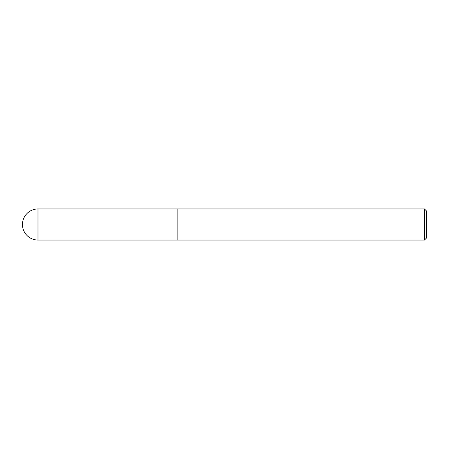 <?xml version="1.0" encoding="UTF-8"?>
<svg xmlns="http://www.w3.org/2000/svg" width="449" height="449" viewBox="0 0 449 449"><rect width="100%" height="100%" fill="white"/><g stroke="black" fill="none" stroke-linecap="round" stroke-linejoin="round"><path stroke-width="0.67" d="M424.479 240.041L426.55 237.97L426.55 211.03L424.479 208.959L424.479 240.041L177.871 240.041L177.871 208.959L37.991 208.959A15.541 15.541 0 0 0 22.45 224.5A15.541 15.541 0 0 0 37.991 240.041L37.991 208.959M37.991 240.041L177.871 240.041L177.871 208.959L424.479 208.959"/></g></svg>
